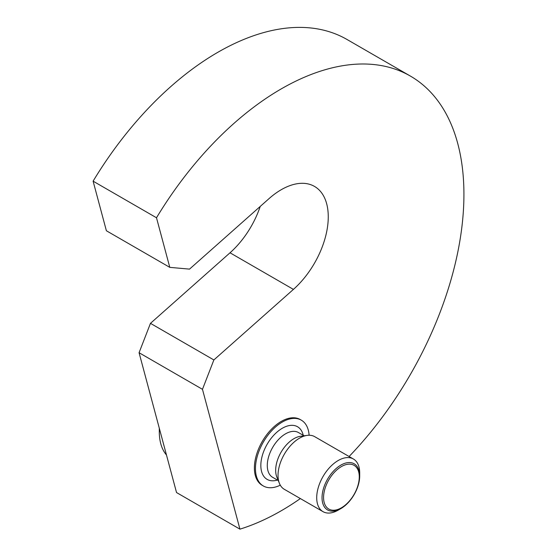 <?xml version="1.0" encoding="UTF-8"?>
<svg xmlns="http://www.w3.org/2000/svg" width="557" height="557" viewBox="0 0 557 557"><rect width="100%" height="100%" fill="white"/><g stroke="black" fill="none" stroke-linecap="round" stroke-linejoin="round"><path stroke-width="0.84" d="M300.362 498.571A258.344 149.158 -60 0 1 239.935 529.15L202.47 389.322L213.867 359.947L293.421 289.396A66.485 38.384 120 0 0 326.66 231.823A66.485 38.384 120 0 0 314.496 186.414A66.485 38.384 120 0 0 269.087 198.577L189.526 269.122L169.788 267.36L156.496 217.766A258.344 149.158 -60 0 1 410.418 76.093A258.344 149.158 -60 0 1 406.004 381.886A258.344 149.158 -60 0 1 349.086 456.517M202.47 389.322L139.069 352.72L176.534 492.548L239.935 529.15M159.288 428.187L159.288 431.661A60.79 35.098 120 0 0 166.466 454.978M316.71 497.735A30.391 17.546 120 0 0 323.004 511.646A30.391 17.546 120 0 0 338.203 510.142L340.863 508.604A26.632 15.373 -60 0 1 322.037 497.735A26.632 15.373 -60 0 1 340.863 465.116A26.632 15.373 -60 0 1 359.697 475.991L359.697 472.914A30.391 17.546 120 0 0 353.403 459.003A30.391 17.546 120 0 0 329.981 467.149A30.391 17.546 120 0 0 316.71 497.735M359.697 475.991A26.632 15.373 -60 0 1 340.863 508.604M353.403 459.003L314.712 436.667A30.391 17.546 120 0 0 307.185 435.379A30.391 17.546 120 0 0 278.027 475.399A30.391 17.546 120 0 0 279.44 483.434A30.391 17.546 120 0 0 284.321 489.311L323.004 511.646M307.185 435.379L300.453 436.298A25.831 14.914 120 0 0 275.666 470.317A25.831 14.914 120 0 0 276.871 477.147L279.44 483.434M263.329 485.969L262.256 485.349A37.994 21.932 -60 0 1 254.389 467.957A37.994 21.932 -60 0 1 270.974 429.719A37.994 21.932 -60 0 1 300.244 419.539L301.323 420.166A37.994 21.932 120 0 0 272.046 430.338A37.994 21.932 120 0 0 255.461 468.576A37.994 21.932 120 0 0 263.329 485.969A37.994 21.932 120 0 0 280.289 485.175M359.279 476.876A25.253 14.579 120 0 0 341.427 466.571A25.253 14.579 120 0 0 323.568 497.492A25.253 14.579 120 0 0 341.427 507.803A25.253 14.579 120 0 0 359.279 476.876M309.114 435.247A37.994 21.932 120 0 0 301.323 420.166M159.372 428.5A60.79 35.098 120 0 0 159.288 431.661M139.069 352.72L150.467 323.345L213.867 359.947M150.467 323.345L230.02 252.794A66.485 38.384 120 0 0 260.223 206.431M156.496 217.766L93.103 181.164L106.387 230.758L169.788 267.36M93.103 181.164A258.344 149.158 -60 0 1 347.025 39.491L410.418 76.093M304.094 435.804L298.468 432.552A25.831 14.914 120 0 0 278.556 439.473A25.831 14.914 120 0 0 267.283 465.471A25.831 14.914 120 0 0 272.631 477.3L278.263 480.552M303.252 435.316A30.391 17.546 120 0 0 279.851 429.844A30.391 17.546 120 0 0 260.836 465.471A30.391 17.546 120 0 0 277.414 480.057M230.02 252.794L293.421 289.396"/></g></svg>
